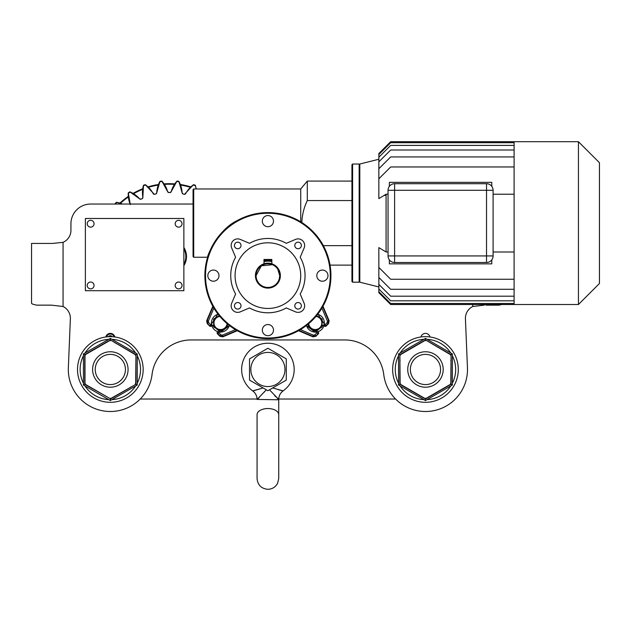 <?xml version="1.0" encoding="UTF-8"?>
<svg xmlns="http://www.w3.org/2000/svg" width="631" height="631" viewBox="0 0 631 631"><rect width="100%" height="100%" fill="white"/><g stroke="black" fill="none" stroke-linecap="round" stroke-linejoin="round"><path stroke-width="0.95" d="M31.55 303.211C31.597 303.858 33.333 304.497 36.764 305.144C33.325 304.497 31.589 303.858 31.55 303.211L31.55 243.432L52.562 243.432L63.061 242.336L63.061 306.5A13.133 13.133 0 0 1 70.372 318.821L68.353 367.747A42.017 42.017 0 0 0 106.923 411.365A42.017 42.017 0 0 0 152.039 374.569A39.39 39.39 0 0 1 191.146 339.943L344.66 339.943A39.39 39.39 0 0 1 383.758 374.569A42.017 42.017 0 0 0 428.015 411.428A42.017 42.017 0 0 0 467.453 367.747A42.017 42.017 0 0 1 395.59 399.029L278.744 399.029L278.728 399.431L269.476 389.8M499.042 305.144L501.842 304.513L499.042 305.144L485.894 305.144M70.94 223.737L70.94 230.299L70.94 223.737A19.695 19.695 0 0 1 90.635 204.042L115.197 204.042M465.426 318.821L467.453 367.747L465.426 318.821A13.133 13.133 0 0 1 472.737 306.5L484.356 305.144M183.866 265.659A17.069 17.069 0 0 0 183.866 247.462A17.069 17.069 0 0 1 183.866 265.659M351.617 265.123A17.069 17.069 0 0 0 351.94 265.659A17.069 17.069 0 0 1 351.617 265.123M90.635 204.042L193.054 204.042M114.818 336.97A4.598 4.598 0 0 0 105.85 336.97A4.598 4.598 0 0 1 114.818 336.97M429.956 336.97A4.598 4.598 0 0 0 420.987 336.97A4.598 4.598 0 0 1 429.956 336.97M70.94 230.299A13.133 13.133 0 0 1 63.061 242.336M63.061 306.5L51.45 305.144L36.764 305.144M52.562 243.432L47.309 243.432M49.912 305.144L51.45 305.144M114.116 336.875A3.936 3.936 0 0 0 106.552 336.875A3.936 3.936 0 0 1 114.116 336.875M183.866 264.357A16.414 16.414 0 0 0 183.866 248.764M425.468 351.759A17.723 17.723 0 0 1 443.199 369.49A17.723 17.723 0 0 1 425.468 387.213A17.723 17.723 0 0 1 407.744 369.49A17.723 17.723 0 0 1 425.468 351.759M425.468 384.587A15.097 15.097 0 0 0 440.572 369.49A15.097 15.097 0 0 0 425.468 354.385A15.097 15.097 0 0 0 410.371 369.49A15.097 15.097 0 0 0 425.468 384.587M110.33 387.213A17.723 17.723 0 0 1 92.607 369.49A17.723 17.723 0 0 1 110.33 351.759A17.723 17.723 0 0 1 128.061 369.49A17.723 17.723 0 0 1 110.33 387.213M110.33 354.385A15.097 15.097 0 0 0 95.234 369.49A15.097 15.097 0 0 0 110.33 384.587A15.097 15.097 0 0 0 125.435 369.49A15.097 15.097 0 0 0 110.33 354.385M190.404 187.32A72.352 72.352 0 0 0 180.561 185.072M174.471 184.386A72.352 72.352 0 0 0 164.375 184.386M158.278 185.072A72.352 72.352 0 0 0 148.443 187.32M142.653 189.339A72.352 72.352 0 0 0 133.559 193.725M128.361 196.982A72.352 72.352 0 0 0 120.474 203.277M119.906 203.095A72.873 72.873 0 0 1 128.314 196.391M133.046 193.417A72.873 72.873 0 0 1 142.732 188.756M148.009 186.902A72.873 72.873 0 0 1 158.491 184.512M164.044 183.889A72.873 72.873 0 0 1 174.795 183.889M180.356 184.512A72.873 72.873 0 0 1 190.83 186.902M196.115 188.756A72.873 72.873 0 0 1 196.651 188.969M162.191 181.452A75.452 75.452 0 0 0 159.761 181.728L159.99 181.302A75.846 75.846 0 0 1 161.875 181.089L162.191 181.452A26.257 26.257 0 0 1 167.594 191.587A1.309 1.309 0 0 0 168.871 192.558A64.015 64.015 0 0 1 169.968 192.558A1.309 1.309 0 0 0 169.984 192.558L171.246 191.587L176.972 181.089A75.846 75.846 0 0 1 178.857 181.302L179.086 181.728A26.257 26.257 0 0 1 182.099 192.81L183.132 194.032A64.015 64.015 0 0 1 184.197 194.277A1.309 1.309 0 0 0 184.504 194.316L193.267 184.891A75.539 75.539 0 0 1 195.468 185.656L196.146 188.969A26.257 26.257 0 0 0 195.492 185.759A75.452 75.452 0 0 0 193.181 184.946L193.267 184.891M178.857 181.302L182.099 192.81A1.309 1.309 0 0 0 183.132 194.032M130.317 192.029A75.452 75.452 0 0 0 128.243 193.331L128.267 192.849A75.846 75.846 0 0 1 129.876 191.84L130.317 192.029A26.257 26.257 0 0 1 139.585 198.82A1.309 1.309 0 0 0 141.155 199.128A64.015 64.015 0 0 1 142.141 198.655L142.874 197.235A26.257 26.257 0 0 1 143.347 185.759L143.482 185.285A75.846 75.846 0 0 1 145.264 184.662L145.658 184.946A26.257 26.257 0 0 1 153.183 193.622A1.309 1.309 0 0 0 154.642 194.277A64.015 64.015 0 0 1 155.715 194.032L156.74 192.81A26.257 26.257 0 0 1 159.761 181.728M129.876 191.84L139.585 198.82L141.155 199.128M169.984 192.558A1.309 1.309 0 0 0 171.246 191.587A26.257 26.257 0 0 1 176.656 181.452L176.972 181.089M184.504 194.316A1.309 1.309 0 0 0 185.664 193.622A26.257 26.257 0 0 1 193.181 184.946M195.468 185.656L195.365 185.285A75.846 75.846 0 0 0 193.575 184.662A75.846 75.846 0 0 1 195.365 185.285L195.492 185.759M179.086 181.728A75.452 75.452 0 0 0 176.656 181.452M161.875 181.089L167.594 191.587L168.863 192.558M159.99 181.302L156.74 192.81A1.309 1.309 0 0 1 155.715 194.032M145.264 184.662L154.343 194.316M145.658 184.946A75.452 75.452 0 0 0 143.347 185.759M143.482 185.285L142.874 197.235A1.309 1.309 0 0 1 142.141 198.655M128.267 192.849L130.341 204.625M130.096 204.042A26.257 26.257 0 0 1 128.243 193.331M115.205 204.081L115.126 203.6A75.846 75.846 0 0 1 116.459 202.267L116.94 202.346A26.257 26.257 0 0 1 122.461 204.042L116.861 202.338M116.94 202.346A75.452 75.452 0 0 0 115.244 204.042M115.946 343.161A26.92 26.92 0 0 0 115.15 343.004M84.988 360.411A26.92 26.92 0 0 0 84.728 361.184M84.728 377.788A26.92 26.92 0 0 0 84.988 378.561M115.15 395.968A26.92 26.92 0 0 0 115.946 395.811M130.325 387.505A26.92 26.92 0 0 0 130.862 386.898M130.862 352.074A26.92 26.92 0 0 0 130.325 351.467M85.382 383.893L83.418 385.028L83.418 353.944L110.33 338.405L137.25 353.944L135.279 355.079M110.33 398.295L110.33 400.567L110.338 399.052L135.933 384.271L135.941 354.709L110.338 339.928L110.33 338.405L110.33 340.677M110.33 338.405L110.33 339.928L84.735 354.701L83.418 353.944L85.382 355.079M135.279 383.893L137.25 385.028L135.941 384.263L137.25 385.028L110.33 400.567L83.418 385.028L84.988 384.121L110.33 398.753L135.941 384.271M137.25 353.944L135.933 354.701L137.25 353.944L137.25 385.028M135.673 384.121L135.941 354.701M83.418 385.028L84.735 384.271L110.33 398.753M135.673 354.859L110.33 339.92M83.418 353.944L84.988 354.859L84.988 384.121M110.33 399.052L110.33 400.567M84.728 384.271L84.728 354.709M108.737 339.328A30.201 30.201 0 0 0 85.019 353.021M83.418 355.797A30.201 30.201 0 0 0 83.418 383.183M85.019 385.951A30.201 30.201 0 0 0 108.737 399.644M110.33 402.31A32.828 32.828 0 0 1 77.51 369.49A32.828 32.828 0 0 1 110.33 336.662A32.828 32.828 0 0 1 143.158 369.49A32.828 32.828 0 0 1 110.33 402.31M111.932 399.644A30.201 30.201 0 0 0 135.649 385.951M137.25 383.183A30.201 30.201 0 0 0 137.25 355.797M135.649 353.021A30.201 30.201 0 0 0 111.932 339.328M400.125 360.411A26.92 26.92 0 0 0 399.865 361.184M399.865 377.788A26.92 26.92 0 0 0 400.125 378.561M404.936 386.898A26.92 26.92 0 0 0 405.473 387.505M419.86 395.811A26.92 26.92 0 0 0 420.656 395.968M430.279 395.968A26.92 26.92 0 0 0 431.083 395.811M445.462 387.505A26.92 26.92 0 0 0 445.999 386.898M450.81 378.561A26.92 26.92 0 0 0 451.07 377.788M451.07 361.184A26.92 26.92 0 0 0 450.81 360.411M423.866 339.328A30.201 30.201 0 0 0 400.149 353.021M398.547 355.797A30.201 30.201 0 0 0 398.547 383.183M400.149 385.951A30.201 30.201 0 0 0 423.866 399.644M425.468 402.31A32.828 32.828 0 0 1 392.64 369.49A32.828 32.828 0 0 1 425.468 336.662A32.828 32.828 0 0 1 458.295 369.49A32.828 32.828 0 0 1 425.468 402.31M427.069 399.644A30.201 30.201 0 0 0 450.786 385.951M452.388 383.183A30.201 30.201 0 0 0 452.388 355.797M450.786 353.021A30.201 30.201 0 0 0 427.069 339.328M108.414 336.717A2.295 2.295 0 0 1 110.33 335.676A2.295 2.295 0 0 0 108.414 336.717M111.119 335.81A2.295 2.295 0 0 1 112.255 336.717A2.295 2.295 0 0 0 111.119 335.81M93.877 222.656A3.415 3.415 0 0 0 89.555 220.495A3.415 3.415 0 0 0 87.401 224.817A3.415 3.415 0 0 0 91.716 226.979A3.415 3.415 0 0 0 93.877 222.656M88.174 283.09A3.415 3.415 0 0 0 88.277 287.917A3.415 3.415 0 0 0 93.104 287.815A3.415 3.415 0 0 0 93.002 282.988A3.415 3.415 0 0 0 88.174 283.09M183.866 218.484L85.382 218.484L85.382 290.702L183.866 290.702L183.866 218.484M450.81 354.859L425.468 339.92L399.873 354.701L400.125 384.121L425.468 398.753L450.81 384.121L451.07 354.701L425.475 339.928L425.468 338.405L425.468 340.677M425.46 339.928L425.468 338.405L452.388 353.944L450.416 355.079M400.519 383.893L398.547 385.028L398.547 353.944L400.519 355.079M425.468 398.295L425.468 400.567L398.547 385.028L399.865 384.263L425.475 399.052L425.468 400.567L425.475 399.052L451.07 384.271L451.07 354.701L452.388 353.944L452.388 385.028L451.07 384.271L452.388 385.028L425.468 400.567M450.416 383.893L452.388 385.028M425.468 338.405L398.547 353.944L399.873 354.701L399.865 384.263L398.547 385.028M398.547 353.944L399.865 354.701M452.388 353.944L451.07 354.709M176.152 283.09A3.415 3.415 0 0 0 176.254 287.917A3.415 3.415 0 0 0 181.081 287.815A3.415 3.415 0 0 0 180.979 282.988A3.415 3.415 0 0 0 176.152 283.09M181.854 222.656A3.415 3.415 0 0 0 177.532 220.495A3.415 3.415 0 0 0 175.379 224.817A3.415 3.415 0 0 0 179.693 226.979A3.415 3.415 0 0 0 181.854 222.656M578.438 304.513L578.438 141.699L599.45 162.703L599.45 283.508L578.438 304.513L390.676 304.513L514.099 304.505L514.099 141.707L390.676 141.707L378.852 153.522L390.676 141.699L578.438 141.699M378.852 292.697L390.676 304.513L378.852 292.689L378.852 291.696L390.676 303.511L514.099 303.511M378.852 159.257L359.812 164.021L359.812 282.191L378.852 286.955M514.099 166.963L390.676 166.963L378.852 178.786L378.852 198.599L386.077 194.222L386.077 251.99L378.852 247.612L378.852 267.426L390.676 279.249L514.099 279.249M514.099 194.222L493.095 194.222M493.095 251.99L514.099 251.99M514.099 142.701L390.676 142.701L378.852 154.516L378.852 153.522M514.099 145.406L390.676 145.406L378.852 157.222L378.852 154.516M514.099 150.012L390.676 150.012L378.852 161.828L378.852 157.222M514.099 156.922L390.676 156.922L378.852 168.737L378.852 161.828M378.852 178.786L378.852 168.737M388.049 194.222L386.077 194.222M491.778 186.342L491.778 182.359L389.359 182.359L389.359 186.342M386.077 251.99L388.049 251.99M378.852 291.696L378.852 277.474L390.676 289.29L514.099 289.29M378.852 277.474L378.852 267.426M378.852 284.384L390.676 296.199L514.099 296.199M378.852 288.99L390.676 300.806L514.099 300.806M384.034 195.397L386.077 195.397M389.359 259.869L389.359 263.853L491.778 263.853L491.778 259.869M486.525 183.716A6.562 6.562 0 0 1 493.095 190.278L493.095 255.934A6.562 6.562 0 0 1 486.525 262.496L394.612 262.496A6.562 6.562 0 0 1 388.049 255.934L388.049 190.278A6.562 6.562 0 0 1 394.612 183.716L486.525 183.716L486.525 190.278L493.095 190.278M300.727 188.969L300.727 221.828L301.823 222.514L300.727 221.828C279.636 209.981 258.426 209.587 237.082 220.645C216.583 230.512 206.503 257.929 207.615 257.243L193.717 257.243L193.717 188.969L300.727 188.969L307.297 181.089L351.94 181.089M323.427 245.806L329.816 263.853M329.832 263.908L330.045 265.123L351.94 265.123M204.878 275.629A63.029 63.029 0 0 1 267.899 212.6A63.029 63.029 0 0 1 330.928 275.629A63.029 63.029 0 0 1 267.899 338.658A63.029 63.029 0 0 1 204.878 275.629M351.94 200.555L307.297 200.555L307.297 181.089M352.595 282.191L351.94 281.536L351.94 164.675L352.595 164.021L352.595 282.191L359.157 282.191L359.157 164.021L352.595 164.021M193.717 257.243L193.054 256.588L193.054 189.623L193.717 188.969M330.273 275.629A62.374 62.374 0 0 0 267.899 213.262A62.374 62.374 0 0 0 205.532 275.629A62.374 62.374 0 0 0 267.899 338.003A62.374 62.374 0 0 0 330.273 275.629M218.989 275.629A5.584 5.584 0 0 0 213.412 270.052A5.584 5.584 0 0 0 207.828 275.629A5.584 5.584 0 0 0 213.412 281.213A5.584 5.584 0 0 0 218.989 275.629M327.978 275.629A5.584 5.584 0 0 0 322.394 270.052A5.584 5.584 0 0 0 316.809 275.629A5.584 5.584 0 0 0 322.394 281.213A5.584 5.584 0 0 0 327.978 275.629M273.483 221.134A5.584 5.584 0 0 0 267.899 215.557A5.584 5.584 0 0 0 262.322 221.134A5.584 5.584 0 0 0 267.899 226.718A5.584 5.584 0 0 0 273.483 221.134M273.483 330.123A5.584 5.584 0 0 0 267.899 324.539A5.584 5.584 0 0 0 262.322 330.123A5.584 5.584 0 0 0 267.899 335.7A5.584 5.584 0 0 0 273.483 330.123M231.159 305.806A6.562 6.562 0 0 0 240.293 311.848L249.529 307.928A37.158 37.158 0 0 0 286.277 307.928L295.513 311.848A6.562 6.562 0 0 0 304.118 303.243L300.198 293.999A37.158 37.158 0 0 0 300.198 257.259L304.118 248.015A6.562 6.562 0 0 0 295.513 239.409L286.277 243.329A37.158 37.158 0 0 0 249.529 243.329L240.293 239.409A6.562 6.562 0 0 0 231.68 248.015L235.6 257.259A37.158 37.158 0 0 0 235.6 293.999L231.68 303.243A6.562 6.562 0 0 0 231.159 305.806M237.729 309.087A3.281 3.281 0 0 0 241.01 305.806A3.281 3.281 0 0 0 237.729 302.525A3.281 3.281 0 0 0 234.44 305.806A3.281 3.281 0 0 0 237.729 309.087M298.077 309.087A3.281 3.281 0 0 0 301.358 305.806A3.281 3.281 0 0 0 298.077 302.525A3.281 3.281 0 0 0 294.795 305.806A3.281 3.281 0 0 0 298.077 309.087M237.729 248.732A3.281 3.281 0 0 0 241.01 245.451A3.281 3.281 0 0 0 237.729 242.17A3.281 3.281 0 0 0 234.44 245.451A3.281 3.281 0 0 0 237.729 248.732M300.727 275.629A32.828 32.828 0 0 0 267.899 242.801A32.828 32.828 0 0 0 235.071 275.629A32.828 32.828 0 0 0 267.899 308.456A32.828 32.828 0 0 0 300.727 275.629M298.077 248.732A3.281 3.281 0 0 0 301.358 245.451A3.281 3.281 0 0 0 298.077 242.17A3.281 3.281 0 0 0 294.795 245.451A3.281 3.281 0 0 0 298.077 248.732M268.672 263.182L271.843 263.79L271.843 259.475L263.963 259.475L264.042 263.766M307.297 200.555C303.976 207.465 302.154 214.785 301.823 222.514M323.348 245.656L351.94 245.656M277.719 269.051L279.722 275.629A11.815 11.815 0 0 0 267.899 263.813A11.815 11.815 0 0 0 256.083 275.629A11.815 11.815 0 0 0 267.899 287.444A11.815 11.815 0 0 0 279.722 275.629L279.21 279.06M255.429 275.629A12.478 12.478 0 0 1 267.899 263.159A12.478 12.478 0 0 1 280.377 275.629A12.478 12.478 0 0 1 267.899 288.107A12.478 12.478 0 0 1 255.429 275.629M271.843 263.79C269.216 263.095 266.59 263.095 263.963 263.79M271.843 261.731A14.442 14.442 0 0 0 263.963 261.731A14.442 14.442 0 0 1 271.843 261.731M271.843 260.366L263.963 260.366M256.083 275.629L261.337 265.801L272.418 264.704M274.453 265.793L276.252 267.268M322.733 306.705L328.648 320.635L328.088 323.514L325.88 325.714L326.172 326.006A1.309 1.309 -45 0 1 324.318 326.006L324.129 325.825A1.309 1.309 -45 0 0 325.88 325.714L324.957 324.791L327.158 322.591L327.434 321.147L321.905 308.117M324.224 325.517L324.957 324.791L324.484 324.318M326.172 326.006L328.57 323.608L329.13 320.729L322.985 306.256M329.13 320.729L327.434 321.147M328.57 323.608L327.158 322.591M300.395 329.634L313.418 335.164L312.905 336.37L298.984 330.463M313.418 335.164L314.861 334.887L315.784 335.81L312.905 336.37L313 336.859L315.886 336.299L318.284 333.902A1.309 1.309 -45 0 0 318.284 332.048L318.095 331.859A1.309 1.309 -45 0 1 317.992 333.61L315.886 336.299M314.861 334.887L317.062 332.679L318.284 333.902M313 336.859L298.526 330.715L313 336.859M219.217 332.206L218.744 332.679L220.945 334.887L222.38 335.164L222.893 336.37L220.014 335.81L217.813 333.61L217.521 333.902L219.919 336.299L222.798 336.859L237.28 330.715L222.798 336.859L222.893 336.37L236.822 330.463M217.521 333.902A1.309 1.309 45 0 1 217.521 332.048L217.703 331.859A1.309 1.309 45 0 0 217.813 333.61L218.744 332.679L218.01 331.953M220.945 334.887L219.919 336.299M213.893 308.117L208.364 321.147L208.648 322.591L211.582 325.517M208.364 321.147L207.157 320.635L213.073 306.705M208.648 322.591L207.717 323.514L207.157 320.635L206.668 320.729L207.228 323.608L209.626 326.006A1.309 1.309 45 0 0 211.488 326.006L211.669 325.825A1.309 1.309 45 0 1 209.918 325.714L207.228 323.608M211.322 324.318L209.626 326.006M212.813 306.256L206.668 320.729M221.284 330.139L220.55 330.873M317.062 332.679L316.588 332.206M140.208 399.029L257.062 399.029M322.149 326.961L315.255 330.944L308.354 326.961L315.255 330.565L321.818 326.771L322.149 319.002L322.149 326.961L321.818 319.191M316.502 315.752L322.149 319.002M315.926 316.446A6.562 6.562 0 0 1 318.537 328.664L321.818 326.771M318.537 328.664A6.562 6.562 0 0 1 308.725 323.648M308.685 322.977L308.685 326.771M313.749 329.697L315.255 330.944M308.354 326.961L308.385 323.94M227.42 323.94L227.444 326.961L220.55 330.944L213.649 326.961L215.715 327.773M217.269 328.664A6.562 6.562 0 0 1 217.269 317.298L213.98 319.191L213.98 326.771L220.55 330.565L223.831 328.664A6.562 6.562 0 0 1 217.269 328.664L220.55 330.944M227.081 323.648A6.562 6.562 0 0 1 223.831 328.664L227.113 326.771L227.113 323.679M217.269 317.298L219.501 316.005L217.269 317.298A6.562 6.562 0 0 1 219.88 316.446M215.486 318.324L213.98 319.191L213.98 322.07M220.55 330.565L222.325 329.532M223.831 328.664L227.113 326.771L227.113 322.977M213.649 326.961L213.649 319.002L219.296 315.752M282.649 390.834L279.872 390.1M279.785 390.068L277.853 389.501M257.535 399.163L257.077 399.431A10.506 10.498 125.5 0 0 252.668 390.881A26.257 26.257 0 0 1 241.641 369.49A26.257 26.257 0 0 0 252.668 390.881L263.127 387.955M267.899 343.225A26.257 26.257 0 0 0 241.641 369.49A26.257 26.257 0 0 1 267.899 343.225A26.257 26.257 0 0 1 283.138 390.881L272.679 387.955M274.769 395.763L275.715 396.749M277.064 398.09L278.019 398.958M283.138 390.881A10.506 10.498 54.5 0 0 278.728 399.431L278.736 414.677L278.736 399.778L257.069 399.431C256.975 395.866 255.508 393.01 252.66 390.873M266.329 389.808L257.077 399.431M258.197 398.595L259.12 397.727M264.144 392.237L264.807 391.457M264.988 391.252L265.556 390.605M260.256 388.806L253.836 390.676M253.63 390.723L252.968 390.865M267.899 386.558A17.069 17.069 0 0 1 250.83 369.49A17.069 17.069 0 0 1 267.899 352.413A17.069 17.069 0 0 1 284.967 369.49A17.069 17.069 0 0 1 267.899 386.558M267.899 348.257L249.521 358.873L249.521 380.099L267.899 390.715L286.285 380.099L286.285 358.873L267.899 348.257M472.737 304.513L472.737 306.5M110.33 340.227L84.988 354.859M425.468 340.227L400.125 354.859M388.049 255.934L486.525 255.934L486.525 190.278L394.612 190.278L394.612 183.716M388.049 190.278L394.612 190.278L394.612 262.496M486.525 262.496L486.525 255.934L493.095 255.934M222.38 335.164L235.41 329.634M306.5 325.454A9.094 9.094 0 0 0 324.263 324.231A9.094 9.094 0 0 0 317.724 314.23M218.074 314.23A9.094 9.094 0 0 0 220.55 332.08A9.094 9.094 0 0 0 229.305 325.454M257.069 414.677L257.069 478.637C257.787 485.129 261.4 488.686 267.899 489.301C272.3 489.128 275.542 487.108 277.632 483.236L278.736 478.472L278.736 414.677A10.83 6.144 180 0 0 267.899 408.533A10.83 6.144 180 0 0 257.069 414.677L257.069 478.472M359.812 164.675L359.157 164.021M359.812 281.536L359.157 282.191M317.874 314.033L324.484 324.302L315.255 332.3L306.311 325.604M229.495 325.604L220.55 332.3L211.322 324.302L217.924 314.033M278.736 399.431C278.823 395.866 280.29 393.01 283.145 390.873"/></g></svg>
